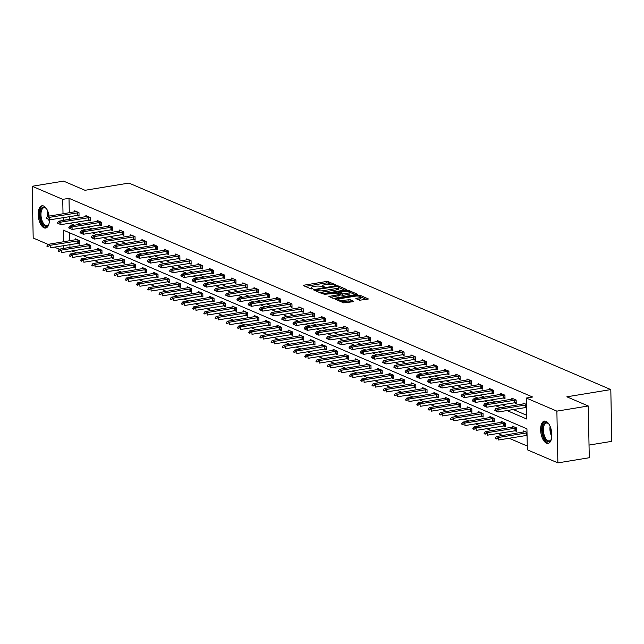 <?xml version="1.0" encoding="UTF-8"?>
<svg xmlns="http://www.w3.org/2000/svg" width="644" height="644" viewBox="0 0 644 644"><rect width="100%" height="100%" fill="white"/><g stroke="black" fill="none" stroke-linecap="round" stroke-linejoin="round"><path stroke-width="0.97" d="M335.315 285.195L335.685 284.841L328.19 281.629L326.25 281.525L304.065 285.171L303.541 285.678L311.036 288.89L312.887 288.729L311.793 288.19A4.548 1.159 -1.1 0 1 311.189 287.627A4.548 1.159 -1.1 0 1 313.475 286.572L315.327 286.266A4.548 1.159 -1.1 0 1 321.525 286.588L323.852 287.071L324.351 286.846L323.248 286.306A4.548 1.159 -1.1 0 1 322.652 285.743A4.548 1.159 -1.1 0 1 324.938 284.688L326.79 284.39A4.548 1.159 -1.1 0 1 332.988 284.704L335.315 285.195M546.45 443.144A11.286 5.369 80.7 0 1 540.727 431.464A11.286 5.369 80.7 0 1 544.413 421.104A11.286 5.369 80.7 0 1 546.032 421.329A11.286 5.369 80.7 0 1 551.755 433.01A11.286 5.369 80.7 0 1 548.068 443.378A11.286 5.369 80.7 0 1 546.45 443.144M49.443 219.733A11.286 5.369 80.7 0 1 45.66 228.048A11.286 5.369 80.7 0 1 44.042 227.823A11.286 5.369 80.7 0 1 38.318 216.143A11.286 5.369 80.7 0 1 42.005 205.782A11.286 5.369 80.7 0 1 43.623 206.008A11.286 5.369 80.7 0 1 49.153 216.126M359.594 300.241L368.473 298.985L359.964 295.242L358.024 295.145L335.13 299.114L343.638 302.857L353.089 301.722L353.62 301.223L350.054 299.693L344.395 300.209A3.8 0.974 -1.1 0 1 338.704 299.468A3.8 0.974 -1.1 0 1 340.62 298.591L355.222 296.192A3.8 0.974 -1.1 0 1 360.906 296.924A3.8 0.974 -1.1 0 1 358.998 297.81L355.85 298.534L359.594 300.241M76.886 239.496L48.018 244.374L33.19 238.014L32.2 186.269L63.587 181.117L85 190.294L128.953 183.073L610.81 389.588L566.857 396.809L588.27 405.986L556.883 411.138L557.873 462.883L527.339 449.802L526.937 428.815L63.329 230.125L63.555 241.822M32.2 186.269L62.742 199.358L63.015 213.848M506.949 410.542L526.744 419.027L526.341 398.048L532.62 397.018L69.013 198.328L62.742 199.358M526.341 398.048L556.883 411.138M345.82 289.913L346.351 289.414L338.028 285.847L336.088 285.743L313.193 289.719L321.702 293.455L323.642 293.559L345.82 289.913M349 290.549L357.509 294.284L334.606 298.261L332.666 298.156L328.923 296.457L338.631 294.654L339.155 294.147L336.796 293.133L324.004 294.38L347.06 290.444L349 290.549L349.016 291.643M589.027 445.076L611.8 441.341L610.81 389.588M69.013 198.328L69.294 212.818M69.367 216.609L69.649 219.403M76.064 222.156L80.862 224.209M87.278 226.962L92.068 229.014M98.484 231.76L103.282 233.812M109.697 236.565L114.487 238.618M120.903 241.371L125.701 243.424M132.117 246.177L136.906 248.23M143.322 250.975L148.12 253.036M154.536 255.781L159.326 257.833M165.741 260.587L170.531 262.639M176.955 265.392L181.745 267.445M188.161 270.198L192.95 272.251M199.366 274.996L204.164 277.057M210.58 279.802L215.37 281.855M221.786 284.608L226.583 286.661M232.999 289.414L237.789 291.466M244.205 294.211L249.003 296.272M255.418 299.017L260.208 301.07M266.624 303.823L271.422 305.876M277.838 308.629L282.627 310.682M289.043 313.435L293.841 315.488M300.257 318.233L305.047 320.293M311.463 323.038L316.252 325.091M322.676 327.844L327.466 329.897M333.882 332.65L338.672 334.703M345.087 337.456L349.885 339.509M356.301 342.254L361.091 344.315M367.507 347.06L372.304 349.112M378.72 351.866L383.51 353.918M389.926 356.671L394.724 358.724M401.14 361.469L405.929 363.53M412.345 366.275L417.143 368.328M423.559 371.081L428.349 373.134M434.764 375.887L439.562 377.939M445.978 380.693L450.768 382.745M457.184 385.49L461.973 387.551M468.397 390.296L473.187 392.349M479.603 395.102L484.393 397.155M490.809 399.908L495.606 401.961M502.022 404.714L506.812 406.767M513.228 409.512L526.671 415.275M77.143 215.329L79.051 216.151L78.987 212.649L74.672 210.805L74.696 211.932M88.357 220.135L90.257 220.956L90.192 217.455L85.877 215.611L85.902 216.738M99.562 224.941L101.47 225.754L101.398 222.261L97.091 220.417L97.115 221.536M110.768 229.747L112.676 230.56L112.611 227.066L108.297 225.215L108.321 226.342M121.982 234.553L123.89 235.366L123.817 231.872L119.51 230.021L119.534 231.148M133.187 239.351L135.095 240.172L135.031 236.67L130.716 234.827L130.74 235.954M144.401 244.157L146.309 244.978L146.236 241.476L141.93 239.632L141.946 240.759M155.607 248.962L157.514 249.775L157.45 246.282L153.135 244.43L153.159 245.557M166.82 253.768L168.728 254.581L168.656 251.088L164.349 249.236L164.365 250.363M178.026 258.566L179.934 259.387L179.869 255.893L175.554 254.042L175.579 255.169M189.239 263.372L191.147 264.193L191.075 260.691L186.768 258.848L186.784 259.975M200.445 268.178L202.353 268.991L202.288 265.497L197.974 263.654L197.998 264.781M211.659 272.984L213.558 273.797L213.494 270.303L209.187 268.451L209.203 269.578M222.864 277.789L224.772 278.602L224.708 275.109L220.393 273.257L220.417 274.384M234.078 282.587L235.978 283.408L235.913 279.907L231.599 278.063L231.623 279.19M245.284 287.393L247.191 288.214L247.119 284.712L242.812 282.869L242.836 283.996M256.489 292.199L258.397 293.012L258.333 289.518L254.018 287.675L254.042 288.794M267.703 297.005L269.611 297.818L269.538 294.324L265.231 292.473L265.256 293.6M278.908 301.803L280.816 302.624L280.752 299.13L276.437 297.278L276.461 298.405M290.122 306.608L292.03 307.43L291.957 303.928L287.651 302.084L287.667 303.211M301.328 311.414L303.235 312.235L303.171 308.734L298.856 306.89L298.88 308.017M312.541 316.22L314.449 317.033L314.377 313.539L310.07 311.688L310.086 312.815M323.747 321.026L325.655 321.839L325.59 318.345L321.276 316.494L321.3 317.621M334.961 325.824L336.868 326.645L336.796 323.151L332.489 321.3L332.505 322.427M346.166 330.63L348.074 331.451L348.01 327.949L343.695 326.106L343.719 327.233M357.38 335.435L359.28 336.249L359.215 332.755L354.908 330.911L354.925 332.03M368.585 340.241L370.493 341.054L370.429 337.561L366.114 335.709L366.138 336.836M379.799 345.047L381.699 345.86L381.634 342.367L377.32 340.515L377.344 341.642M391.005 349.845L392.912 350.666L392.84 347.164L388.533 345.321L388.557 346.448M402.21 354.651L404.118 355.472L404.054 351.97L399.739 350.127L399.763 351.254M413.424 359.457L415.332 360.27L415.259 356.776L410.953 354.925L410.977 356.052M424.629 364.263L426.537 365.076L426.473 361.582L422.158 359.73L422.182 360.857M435.843 369.06L437.751 369.881L437.679 366.388L433.372 364.536L433.388 365.663M447.049 373.866L448.957 374.687L448.892 371.186L444.577 369.342L444.601 370.469M458.262 378.672L460.17 379.493L460.098 375.991L455.791 374.148L455.807 375.275M469.468 383.478L471.376 384.291L471.311 380.797L466.997 378.946L467.021 380.073M480.682 388.284L482.589 389.097L482.517 385.603L478.21 383.752L478.226 384.879M491.887 393.082L493.795 393.903L493.731 390.409L489.416 388.557L489.44 389.684M503.101 397.887L505.001 398.708L504.936 395.207L500.63 393.363L500.646 394.49M514.306 402.693L516.214 403.506L516.15 400.013L511.835 398.169L511.859 399.288M525.52 407.499L526.534 407.934M523.065 404.094L523.041 402.967L526.47 404.44M71.927 250.894L76.716 252.947M83.132 255.7L87.93 257.753M94.346 260.506L99.136 262.559M105.552 265.304L110.349 267.365M116.765 270.11L121.555 272.162M127.971 274.916L132.761 276.968M139.176 279.721L143.974 281.774M150.39 284.527L155.18 286.58M161.596 289.325L166.393 291.386M172.809 294.131L177.599 296.184M184.015 298.937L188.813 300.99M195.229 303.743L200.018 305.795M206.434 308.548L211.232 310.601M217.648 313.346L222.438 315.399M228.853 318.152L233.651 320.205M240.067 322.958L244.857 325.011M251.273 327.764L256.062 329.817M262.486 332.562L267.276 334.622M273.692 337.367L278.482 339.42M284.898 342.173L289.695 344.226M296.111 346.979L300.901 349.032M307.317 351.785L312.115 353.838M318.53 356.583L323.32 358.644M329.736 361.389L334.534 363.441M340.95 366.195L345.739 368.247M352.155 371L356.953 373.053M363.369 375.806L368.159 377.859M374.575 380.604L379.372 382.657M385.788 385.41L390.578 387.463M396.994 390.216L401.784 392.268M408.207 395.022L412.997 397.074M419.413 399.819L424.203 401.88M430.619 404.625L435.416 406.678M441.832 409.431L446.622 411.484M453.038 414.237L457.836 416.29M464.252 419.043L469.041 421.096M475.457 423.841L480.255 425.901M486.671 428.646L491.461 430.699M497.876 433.452L502.674 435.505M509.09 438.258L527.267 446.051M69.681 232.846L69.834 240.792M69.906 244.583L69.963 247.417M77.683 243.303L79.59 244.124L79.518 240.623L75.211 238.779L75.227 239.906M88.888 248.109L90.796 248.93L90.732 245.428L86.417 243.585L86.441 244.712M100.102 252.915L102.01 253.728L101.937 250.234L97.63 248.383L97.647 249.51M111.307 257.721L113.215 258.534L113.151 255.04L108.836 253.189L108.86 254.316M122.521 262.519L124.421 263.34L124.356 259.846L120.05 257.994L120.066 259.121M133.727 267.324L135.634 268.146L135.57 264.644L131.255 262.8L131.279 263.927M144.94 272.13L146.84 272.951L146.776 269.45L142.469 267.606L142.485 268.733M156.146 276.936L158.054 277.749L157.989 274.255L153.675 272.404L153.699 273.531M167.36 281.742L169.259 282.555L169.195 279.061L164.88 277.21L164.904 278.337M178.565 286.54L180.473 287.361L180.4 283.859L176.094 282.016L176.118 283.143M189.771 291.346L191.679 292.167L191.614 288.665L187.299 286.822L187.323 287.949M200.984 296.151L202.892 296.964L202.82 293.471L198.513 291.627L198.529 292.746M212.19 300.957L214.098 301.77L214.033 298.277L209.719 296.425L209.743 297.552M223.404 305.763L225.311 306.576L225.239 303.083L220.932 301.231L220.948 302.358M234.609 310.561L236.517 311.382L236.453 307.88L232.138 306.037L232.162 307.164M245.823 315.367L247.731 316.188L247.658 312.686L243.352 310.843L243.368 311.97M257.028 320.173L258.936 320.986L258.872 317.492L254.557 315.641L254.581 316.768M268.242 324.978L270.142 325.792L270.078 322.298L265.771 320.446L265.787 321.573M279.448 329.776L281.356 330.597L281.291 327.104L276.976 325.252L277.001 326.379M290.661 334.582L292.561 335.403L292.497 331.902L288.19 330.058L288.206 331.185M301.867 339.388L303.775 340.201L303.71 336.707L299.396 334.864L299.42 335.991M313.081 344.194L314.98 345.007L314.916 341.513L310.601 339.662L310.625 340.789M324.286 349L326.194 349.813L326.122 346.319L321.815 344.468L321.839 345.595M335.492 353.798L337.4 354.619L337.335 351.117L333.02 349.273L333.045 350.4M346.705 358.603L348.613 359.424L348.541 355.923L344.234 354.079L344.25 355.206M357.911 363.409L359.819 364.222L359.755 360.729L355.44 358.885L355.464 360.004M369.125 368.215L371.033 369.028L370.96 365.534L366.653 363.683L366.669 364.81M380.33 373.013L382.238 373.834L382.174 370.34L377.859 368.489L377.883 369.616M391.544 377.819L393.452 378.64L393.379 375.138L389.073 373.295L389.089 374.422M402.75 382.625L404.657 383.446L404.593 379.944L400.278 378.1L400.302 379.227M413.963 387.43L415.863 388.243L415.799 384.75L411.492 382.898L411.508 384.025M425.169 392.236L427.077 393.049L427.012 389.556L422.697 387.704L422.722 388.831M436.382 397.034L438.282 397.855L438.218 394.361L433.903 392.51L433.927 393.637M447.588 401.84L449.496 402.661L449.431 399.159L445.117 397.316L445.141 398.443M458.802 406.646L460.702 407.459L460.637 403.965L456.322 402.122L456.346 403.241M470.007 411.452L471.915 412.265L471.843 408.771L467.536 406.919L467.56 408.046M481.213 416.257L483.121 417.071L483.056 413.577L478.742 411.725L478.766 412.852M492.427 421.055L494.334 421.876L494.262 418.375L489.955 416.531L489.971 417.658M503.632 425.861L505.54 426.682L505.476 423.18L501.161 421.337L501.185 422.464M514.846 430.667L516.754 431.48L516.681 427.986L512.374 426.135L512.391 427.262M526.051 435.473L527.074 435.908M523.604 432.068L523.58 430.941L527.001 432.406M588.27 405.986L589.268 457.731L557.873 462.883M88.091 244.301L59.232 249.18L54.434 247.119M63.627 245.614L63.684 248.447M63.088 217.64L63.37 220.433M69.794 223.186L74.583 225.239M80.999 227.992L85.789 230.045M92.205 232.79L97.003 234.851M103.418 237.596L108.208 239.649M114.624 242.402L119.422 244.454M125.838 247.207L130.627 249.26M137.043 252.005L141.841 254.066M148.257 256.811L153.047 258.864M159.462 261.617L164.26 263.67M170.676 266.423L175.466 268.476M181.882 271.229L186.68 273.281M193.095 276.026L197.885 278.087M204.301 280.832L209.091 282.885M215.507 285.638L220.304 287.691M226.72 290.444L231.51 292.497M237.926 295.25L242.724 297.303M249.139 300.048L253.929 302.1M260.345 304.853L265.143 306.906M271.559 309.659L276.348 311.712M282.764 314.465L287.562 316.518M293.978 319.263L298.768 321.324M305.184 324.069L309.981 326.122M316.397 328.875L321.187 330.927M327.603 333.681L332.401 335.733M338.816 338.486L343.606 340.539M350.022 343.284L354.812 345.345M361.228 348.09L366.025 350.143M372.441 352.896L377.231 354.949M383.647 357.702L388.445 359.755M394.861 362.508L399.65 364.56M406.066 367.305L410.864 369.358M417.28 372.111L422.07 374.164M428.485 376.917L433.283 378.97M439.699 381.723L444.489 383.776M450.905 386.521L455.702 388.582M462.118 391.327L466.908 393.379M473.324 396.132L478.122 398.185M484.538 400.938L489.327 402.991M495.743 405.744L500.533 407.797M69.415 219.306L63.144 220.337M331.161 284.286L328.215 283.03L326.275 282.925L305.2 286.387M315.761 290.484L315.037 290.605M344.717 290.098L338.704 287.522M337.078 286.459L316.252 289.591L315.745 289.816L316.904 290.38A4.548 1.159 -1.1 0 0 323.103 290.702L336.418 288.512A4.548 1.159 -1.1 0 0 338.704 287.457A4.548 1.159 -1.1 0 0 338.1 286.902L337.078 286.459M318.756 292.199A4.548 1.159 -1.1 0 0 323.127 292.094L323.103 290.702M338.704 287.457L338.728 288.858A4.548 1.159 -1.1 0 1 336.442 289.913L323.127 292.094M349.877 292.312L355.681 294.799M330.766 297.343L339.187 295.548M337.472 293.423L338.342 293.278M347.969 293.117A3.8 0.974 -1.1 0 0 349.877 292.239A3.8 0.974 -1.1 0 0 344.194 291.499L338.519 292.851L342.825 293.962L347.969 293.117L347.993 294.517A3.8 0.974 -1.1 0 0 349.909 293.632L349.877 292.239M347.993 294.517L342.849 295.363L339.348 294.59M360.906 296.924L360.938 298.325A3.8 0.974 -1.1 0 1 359.022 299.21L357.694 299.428M340.95 301.706A3.8 0.974 -1.1 0 0 344.419 301.601L344.395 300.209M351.986 301.907L348.146 300.99L344.419 301.601M338.712 299.718L336.973 300.007M366.653 299.5L360.914 297.037M46.948 245.919L48.034 246.805L46.948 245.919L48.018 244.374L50.176 245.3L79.502 240.623M48.026 246.378L50.176 245.3L50.224 247.811L79.566 243.134M48.034 246.805L46.956 246.338M46.408 217.946L47.495 218.831L46.408 217.946L47.479 216.4L76.346 211.522M78.962 212.649L49.636 217.326L49.685 219.837L46.416 218.364M79.035 215.16L49.685 219.837L47.495 218.831M47.479 216.4L49.636 217.326L47.487 218.413M49.041 223.524A9.765 4.653 80.7 0 1 48.654 224.442A9.765 4.653 80.7 0 1 40.733 219.668A9.765 4.653 80.7 0 1 40.902 209.308A9.765 4.653 80.7 0 1 45.99 208.237A9.765 4.653 80.7 0 1 46.658 208.986M46.263 208.519A9.04 4.307 -99.3 0 0 44.001 207.722A9.04 4.307 -99.3 0 0 41.659 219.354A9.04 4.307 -99.3 0 0 46.931 225.569A9.04 4.307 -99.3 0 0 48.823 224.088M42.705 205.758A11.214 5.337 -99.3 0 0 40.121 220.103A11.214 5.337 -99.3 0 0 46.328 227.847M551.449 438.854A9.765 4.653 80.7 0 1 551.063 439.772A9.765 4.653 80.7 0 1 547.424 441.518A9.765 4.653 80.7 0 1 542.393 429.991A9.765 4.653 80.7 0 1 547.062 422.633A9.765 4.653 80.7 0 1 548.398 423.559A9.765 4.653 80.7 0 1 549.066 424.307M548.672 423.849A9.04 4.307 -99.3 0 0 547.706 423.229A9.04 4.307 -99.3 0 0 546.41 423.044A9.04 4.307 -99.3 0 0 543.456 431.351A9.04 4.307 -99.3 0 0 548.044 440.713A9.04 4.307 -99.3 0 0 549.34 440.89A9.04 4.307 -99.3 0 0 551.232 439.409M545.106 421.079A11.214 5.337 -99.3 0 0 541.805 431.641A11.214 5.337 -99.3 0 0 547.456 442.911A11.214 5.337 -99.3 0 0 548.736 443.169M58.153 250.725L59.24 251.603L58.153 250.725L59.232 249.18L61.381 250.097L90.715 245.42M59.232 251.184L61.381 250.097L61.43 252.617L90.78 247.94M59.24 251.603L58.161 251.144M99.305 249.107L70.438 253.978L72.595 254.903L101.921 250.226M70.446 255.99L69.367 255.531L70.454 256.409L72.595 254.903L72.643 257.423L101.985 252.746M70.454 256.409L69.375 255.95M70.438 253.978L69.367 255.531M57.622 222.752L58.701 223.629L57.622 222.752L58.693 221.206L87.552 216.328M90.176 217.447L60.85 222.124L60.898 224.643L57.63 223.17M90.24 219.966L60.898 224.643L58.701 223.629M58.693 221.206L60.85 222.124L58.693 223.21M68.828 227.557L69.914 228.435L68.828 227.557L69.898 226.004L98.765 221.133M101.382 222.252L72.056 226.929L72.104 229.449L68.836 227.976M101.446 224.772L72.104 229.449L69.914 228.435M69.898 226.004L72.056 226.929L69.906 228.016M110.51 253.905L81.651 258.783L83.8 259.709L113.135 255.032M81.651 260.796L80.572 260.329L81.659 261.214L83.8 259.709L83.849 262.229L113.199 257.544M81.659 261.214L80.581 260.756M81.651 258.783L80.572 260.329M121.724 258.711L92.857 263.589L95.014 264.515L124.34 259.838M92.865 265.602L91.786 265.135L92.873 266.02L95.014 264.515L95.062 267.027L124.405 262.349M92.873 266.02L91.794 265.553M92.857 263.589L91.786 265.135M132.93 263.517L104.062 268.395L106.22 269.313L135.546 264.636M104.07 270.399L102.992 269.941L104.078 270.826L106.22 269.313L106.268 271.832L135.618 267.155M104.078 270.826L103 270.359M104.062 268.395L102.992 269.941M80.041 232.355L81.12 233.241L80.041 232.355L81.112 230.81L109.971 225.931M112.595 227.058L83.269 231.735L83.318 234.255L80.049 232.782M112.66 229.578L83.318 234.255L81.12 233.241M81.112 230.81L83.269 231.735L81.112 232.822M91.247 237.161L92.334 238.047L91.247 237.161L92.317 235.615L121.185 230.737M123.801 231.864L94.475 236.541L94.523 239.053L91.255 237.58M123.865 234.376L94.523 239.053L92.334 238.047M92.317 235.615L94.475 236.541L92.325 237.628M102.452 241.967L103.539 242.852L102.452 241.967L103.531 240.421L132.39 235.543M135.015 236.67L105.688 241.347L105.737 243.859L102.46 242.386M135.079 239.182L105.737 243.859L103.539 242.852M103.531 240.421L105.688 241.347L103.531 242.426M144.135 268.323L115.276 273.201L117.433 274.119L146.76 269.442M115.284 275.205L114.205 274.747L115.292 275.624L117.433 274.119L117.482 276.638L146.824 271.961M115.292 275.624L114.213 275.165M115.276 273.201L114.205 274.747M113.666 246.773L114.753 247.65L113.666 246.773L114.737 245.227L143.604 240.349M146.22 241.468L116.894 246.145L116.942 248.665L113.674 247.191M146.285 243.987L116.942 248.665L114.753 247.65M114.737 245.227L116.894 246.145L114.745 247.232M155.349 273.128L126.482 277.999L128.639 278.924L157.965 274.247M126.49 280.011L125.411 279.552L126.498 280.43L128.639 278.924L128.687 281.444L158.038 276.767M126.498 280.43L125.419 279.971M126.482 277.999L125.411 279.552M124.872 251.579L125.958 252.456L124.872 251.579L125.95 250.025L154.81 245.155M157.434 246.274L128.1 250.951L128.148 253.47L124.88 251.997M157.498 248.793L128.148 253.47L125.958 252.456M125.95 250.025L128.1 250.951L125.95 252.037M166.555 277.926L137.695 282.805L139.853 283.73L169.179 279.053M137.695 284.817L136.625 284.35L137.703 285.236L139.853 283.73L139.901 286.25L169.243 281.565M137.703 285.236L136.633 284.769M137.695 282.805L136.625 284.35M136.085 256.376L137.172 257.262L136.085 256.376L137.156 254.831L166.023 249.953M168.639 251.079L139.313 255.757L139.362 258.276L136.093 256.803M168.704 253.591L139.362 258.276L137.172 257.262M137.156 254.831L139.313 255.757L137.164 256.843M177.768 282.732L148.901 287.61L151.058 288.536L180.384 283.859M148.909 289.623L147.83 289.156L148.917 290.042L151.058 288.536L151.107 291.048L180.449 286.371M148.917 290.042L147.838 289.575M148.901 287.61L147.83 289.156M147.291 261.182L148.378 262.068L147.291 261.182L148.37 259.637L177.229 254.758M179.853 255.885L150.519 260.562L150.567 263.074L147.299 261.601M179.918 258.397L150.567 263.074L148.378 262.068M148.37 259.637L150.519 260.562L148.37 261.649M188.974 287.538L160.115 292.416L162.272 293.334L191.598 288.657M160.115 294.421L159.036 293.962L160.123 294.839L162.272 293.334L162.32 295.854L191.662 291.177M160.123 294.839L159.044 294.38M160.115 292.416L159.036 293.962M158.505 265.988L159.591 266.866L158.505 265.988L159.575 264.442L188.442 259.564M191.059 260.683L161.733 265.36L161.781 267.88L158.513 266.407M191.123 263.203L161.781 267.88L159.591 266.866M159.575 264.442L161.733 265.36L159.583 266.447M200.187 292.344L171.32 297.214L173.478 298.14L202.804 293.463M171.328 299.227L170.249 298.768L171.336 299.645L173.478 298.14L173.526 300.659L202.868 295.982M171.336 299.645L170.258 299.186M171.32 297.214L170.249 298.768M169.71 270.794L170.797 271.671L169.71 270.794L170.789 269.24L199.648 264.37M202.272 265.489L172.938 270.166L172.986 272.686L169.718 271.213M202.337 268.009L172.986 272.686L170.797 271.671M170.789 269.24L172.938 270.166L170.789 271.253M211.393 297.142L182.534 302.02L184.691 302.946L214.017 298.269M182.534 304.032L181.455 303.574L182.542 304.451L184.691 302.946L184.739 305.465L214.082 300.788M182.542 304.451L181.463 303.992M182.534 302.02L181.455 303.574M180.924 275.6L182.011 276.477L180.924 275.6L181.994 274.046L210.854 269.168M213.478 270.295L184.152 274.972L184.2 277.492L180.932 276.018M213.542 272.815L184.2 277.492L182.011 276.477M181.994 274.046L184.152 274.972L182.002 276.059M222.607 301.947L193.739 306.826L195.897 307.752L225.223 303.074M193.747 308.838L192.669 308.371L193.755 309.257L195.897 307.752L195.945 310.271L225.287 305.586M193.755 309.257L192.677 308.79M193.739 306.826L192.669 308.371M192.129 280.398L193.216 281.283L192.129 280.398L193.2 278.852L222.067 273.974M224.684 275.101L195.357 279.778L195.406 282.297L192.137 280.816M224.756 277.612L195.406 282.297L193.216 281.283M193.2 278.852L195.357 279.778L193.208 280.865M233.812 306.753L204.953 311.632L207.102 312.557L236.437 307.88M204.953 313.636L203.874 313.177L204.961 314.063L207.102 312.557L207.151 315.069L236.501 310.392M204.961 314.063L203.882 313.596M204.953 311.632L203.874 313.177M203.343 285.203L204.422 286.089L203.343 285.203L204.414 283.658L233.273 278.78M235.897 279.907L206.571 284.584L206.619 287.095L203.351 285.622M235.962 282.418L206.619 287.095L204.422 286.089M204.414 283.658L206.571 284.584L204.414 285.67M245.026 311.559L216.159 316.437L218.316 317.355L247.642 312.678M216.167 318.442L215.088 317.983L216.175 318.861L218.316 317.355L218.364 319.875L247.707 315.198M216.175 318.861L215.096 318.402M216.159 316.437L215.088 317.983M214.549 290.009L215.635 290.887L214.549 290.009L215.619 288.464L244.487 283.585M247.103 284.704L217.777 289.381L217.825 291.901L214.557 290.428M247.167 287.224L217.825 291.901L215.635 290.887M215.619 288.464L217.777 289.381L215.627 290.468M256.232 316.365L227.372 321.235L229.522 322.161L258.856 317.484M227.372 323.248L226.294 322.789L227.38 323.666L229.522 322.161L229.57 324.681L258.92 320.004M227.38 323.666L226.302 323.208M227.372 321.235L226.294 322.789M225.762 294.815L226.841 295.693L225.762 294.815L226.833 293.262L255.692 288.391M258.316 289.51L228.99 294.187L229.039 296.707L225.77 295.234M258.381 292.03L229.039 296.707L226.841 295.693M226.833 293.262L228.99 294.187L226.833 295.274M267.445 321.163L238.578 326.041L240.735 326.967L270.061 322.29M238.586 328.054L237.507 327.587L238.594 328.472L240.735 326.967L240.784 329.487L270.126 324.801M238.594 328.472L237.515 328.013M238.578 326.041L237.507 327.587M236.968 299.613L238.055 300.498L236.968 299.613L238.038 298.067L266.906 293.189M269.522 294.316L240.196 298.993L240.244 301.513L236.976 300.04M269.586 296.836L240.244 301.513L238.055 300.498M238.038 298.067L240.196 298.993L238.047 300.08M278.651 325.969L249.783 330.847L251.941 331.773L281.267 327.096M249.792 332.859L248.713 332.393L249.8 333.278L251.941 331.773L251.989 334.284L281.339 329.607M249.8 333.278L248.721 332.811M249.783 330.847L248.713 332.393M248.173 304.419L249.26 305.304L248.173 304.419L249.252 302.873L278.111 297.995M280.736 299.122L251.41 303.799L251.458 306.311L248.182 304.837M280.8 301.634L251.458 306.311L249.26 305.304M249.252 302.873L251.41 303.799L249.252 304.886M289.856 330.774L260.997 335.653L263.154 336.571L292.481 331.893M261.005 337.657L259.926 337.198L261.013 338.076L263.154 336.571L263.203 339.09L292.545 334.413M261.013 338.076L259.935 337.617M260.997 335.653L259.926 337.198M259.387 309.225L260.474 310.11L259.387 309.225L260.458 307.679L289.325 302.801M291.941 303.92L262.615 308.605L262.663 311.116L259.395 309.643M292.006 306.439L262.663 311.116L260.474 310.11M260.458 307.679L262.615 308.605L260.466 309.684M301.07 335.58L272.203 340.451L274.36 341.376L303.686 336.699M272.211 342.463L271.132 342.004L272.219 342.882L274.36 341.376L274.408 343.896L303.759 339.219M272.219 342.882L271.14 342.423M272.203 340.451L271.132 342.004M270.593 314.031L271.679 314.908L270.593 314.031L271.671 312.485L300.531 307.607M303.155 308.726L273.821 313.403L273.869 315.922L270.601 314.449M303.219 311.245L273.869 315.922L271.679 314.908M271.671 312.485L273.821 313.403L271.671 314.489M312.276 340.378L283.416 345.256L285.574 346.182L314.9 341.505M283.416 347.269L282.346 346.81L283.424 347.688L285.574 346.182L285.622 348.702L314.964 344.025M283.424 347.688L282.354 347.229M283.416 345.256L282.346 346.81M281.806 318.836L282.893 319.714L281.806 318.836L282.877 317.283L311.744 312.412M314.361 313.531L285.034 318.208L285.083 320.728L281.814 319.255M314.425 316.051L285.083 320.728L282.893 319.714M282.877 317.283L285.034 318.208L282.885 319.295M323.489 345.184L294.622 350.062L296.779 350.988L326.106 346.311M294.63 352.075L293.551 351.608L294.638 352.493L296.779 350.988L296.828 353.508L326.17 348.823M294.638 352.493L293.559 352.027M294.622 350.062L293.551 351.608M293.012 323.634L294.099 324.52L293.012 323.634L294.091 322.089L322.95 317.21M325.574 318.337L296.24 323.014L296.288 325.534L293.02 324.061M325.639 320.849L296.288 325.534L294.099 324.52M294.091 322.089L296.24 323.014L294.091 324.101M334.695 349.99L305.836 354.868L307.993 355.794L337.319 351.117M305.836 356.881L304.757 356.414L305.844 357.299L307.993 355.794L308.041 358.306L337.384 353.628M305.844 357.299L304.765 356.832M305.836 354.868L304.757 356.414M304.226 328.44L305.312 329.326L304.226 328.44L305.296 326.894L334.164 322.016M336.78 323.143L307.454 327.82L307.502 330.332L304.234 328.859M336.844 325.655L307.502 330.332L305.312 329.326M305.296 326.894L307.454 327.82L305.304 328.907M345.909 354.796L317.041 359.674L319.199 360.592L348.525 355.915M317.049 361.678L315.971 361.22L317.057 362.097L319.199 360.592L319.247 363.111L348.589 358.434M317.057 362.097L315.979 361.638M317.041 359.674L315.971 361.22M315.431 333.246L316.518 334.123L315.431 333.246L316.51 331.7L345.369 326.822M347.993 327.941L318.659 332.618L318.708 335.138L315.439 333.664M348.058 330.461L318.708 335.138L316.518 334.123M316.51 331.7L318.659 332.618L316.51 333.705M357.114 359.602L328.255 364.472L330.412 365.398L359.738 360.721M328.255 366.484L327.176 366.025L328.263 366.903L330.412 365.398L330.461 367.917L359.803 363.24M328.263 366.903L327.184 366.444M328.255 364.472L327.176 366.025M326.645 338.052L327.732 338.929L326.645 338.052L327.716 336.498L356.575 331.628M359.199 332.747L329.873 337.424L329.921 339.943L326.653 338.47M359.263 335.266L329.921 339.943L327.732 338.929M327.716 336.498L329.873 337.424L327.724 338.511M368.328 364.399L339.46 369.278L341.618 370.203L370.944 365.526M339.469 371.29L338.39 370.823L339.477 371.709L341.618 370.203L341.666 372.723L371.008 368.046M339.477 371.709L338.398 371.25M339.46 369.278L338.39 370.823M337.85 342.858L338.937 343.735L337.85 342.858L338.921 341.304L367.788 336.426M370.405 337.553L341.079 342.23L341.127 344.749L337.858 343.276M370.477 340.072L341.127 344.749L338.937 343.735M338.921 341.304L341.079 342.23L338.929 343.316M379.533 369.205L350.674 374.084L352.823 375.009L382.158 370.332M350.674 376.096L349.595 375.629L350.682 376.515L352.823 375.009L352.872 377.521L382.222 372.844M350.682 376.515L349.603 376.048M350.674 374.084L349.595 375.629M349.064 347.655L350.143 348.541L349.064 347.655L350.135 346.11L378.994 341.231M381.618 342.358L352.292 347.036L352.34 349.555L349.072 348.074M381.683 344.87L352.34 349.555L350.143 348.541M350.135 346.11L352.292 347.036L350.135 348.122M390.747 374.011L361.88 378.889L364.037 379.815L393.363 375.13M361.888 380.894L360.809 380.435L361.896 381.32L364.037 379.815L364.085 382.327L393.428 377.65M361.896 381.32L360.817 380.854M361.88 378.889L360.809 380.435M360.27 352.461L361.356 353.347L360.27 352.461L361.34 350.916L390.208 346.037M392.824 347.164L363.498 351.841L363.546 354.353L360.278 352.88M392.888 349.676L363.546 354.353L361.356 353.347M361.34 350.916L363.498 351.841L361.348 352.92M401.953 378.817L373.093 383.695L375.243 384.613L404.577 379.936M373.093 385.7L372.015 385.241L373.101 386.118L375.243 384.613L375.291 387.133L404.641 382.456M373.101 386.118L372.023 385.659M373.093 383.695L372.015 385.241M371.483 357.267L372.562 358.144L371.483 357.267L372.554 355.721L401.413 350.843M404.038 351.962L374.711 356.639L374.76 359.159L371.491 357.686M404.102 354.482L374.76 359.159L372.562 358.144M372.554 355.721L374.711 356.639L372.554 357.726M413.166 383.623L384.299 388.493L386.456 389.419L415.783 384.742M384.307 390.506L383.228 390.047L384.315 390.924L386.456 389.419L386.505 391.938L415.847 387.261M384.315 390.924L383.236 390.465M384.299 388.493L383.228 390.047M382.689 362.073L383.776 362.95L382.689 362.073L383.76 360.519L412.627 355.649M415.243 356.768L385.917 361.445L385.965 363.965L382.697 362.492M415.308 359.288L385.965 363.965L383.776 362.95M383.76 360.519L385.917 361.445L383.768 362.532M424.372 388.421L395.505 393.299L397.662 394.225L426.988 389.548M395.513 395.311L394.434 394.844L395.521 395.73L397.662 394.225L397.71 396.744L427.061 392.059M395.521 395.73L394.442 395.271M395.505 393.299L394.434 394.844M393.895 366.871L394.981 367.756L393.895 366.871L394.973 365.325L423.833 360.447M426.457 361.574L397.131 366.251L397.179 368.771L393.903 367.297M426.521 364.085L397.179 368.771L394.981 367.756M394.973 365.325L397.131 366.251L394.973 367.338M435.577 393.226L406.718 398.105L408.876 399.03L438.202 394.353M406.726 400.117L405.648 399.65L406.734 400.536L408.876 399.03L408.924 401.542L438.266 396.865M406.734 400.536L405.656 400.069M406.718 398.105L405.648 399.65M405.108 371.677L406.195 372.562L405.108 371.677L406.179 370.131L435.046 365.253M437.662 366.38L408.336 371.057L408.385 373.568L405.116 372.095M437.727 368.891L408.385 373.568L406.195 372.562M406.179 370.131L408.336 371.057L406.187 372.143M446.791 398.032L417.924 402.911L420.081 403.828L449.407 399.151M417.932 404.915L416.853 404.456L417.94 405.334L420.081 403.828L420.13 406.348L449.48 401.671M417.94 405.334L416.861 404.875M417.924 402.911L416.853 404.456M416.314 376.482L417.401 377.368L416.314 376.482L417.393 374.937L446.252 370.059M448.876 371.177L419.542 375.855L419.59 378.374L416.322 376.901M448.94 373.697L419.59 378.374L417.401 377.368M417.393 374.937L419.542 375.855L417.393 376.941M457.997 402.838L429.137 407.708L431.295 408.634L460.621 403.957M429.137 409.721L428.067 409.262L429.146 410.139L431.295 408.634L431.343 411.154L460.685 406.477M429.146 410.139L428.075 409.681M429.137 407.708L428.067 409.262M427.527 381.288L428.614 382.166L427.527 381.288L428.598 379.743L457.465 374.864M460.082 375.983L430.756 380.66L430.804 383.18L427.536 381.707M460.146 378.503L430.804 383.18L428.614 382.166M428.598 379.743L430.756 380.66L428.606 381.747M469.21 407.636L440.343 412.514L442.5 413.44L471.827 408.763M440.351 414.527L439.272 414.068L440.359 414.945L442.5 413.44L442.549 415.96L471.891 411.283M440.359 414.945L439.28 414.486M440.343 412.514L439.272 414.068M438.733 386.094L439.82 386.972L438.733 386.094L439.812 384.54L468.671 379.67M471.295 380.789L441.961 385.466L442.009 387.986L438.741 386.513M471.36 383.309L442.009 387.986L439.82 386.972M439.812 384.54L441.961 385.466L439.812 386.553M480.416 412.442L451.557 417.32L453.714 418.246L483.04 413.569M451.557 419.333L450.478 418.866L451.565 419.751L453.714 418.246L453.762 420.765L483.105 416.08M451.565 419.751L450.486 419.284M451.557 417.32L450.478 418.866M449.947 390.892L451.033 391.777L449.947 390.892L451.017 389.346L479.885 384.468M482.501 385.595L453.175 390.272L453.223 392.792L449.955 391.319M482.565 388.107L453.223 392.792L451.033 391.777M451.017 389.346L453.175 390.272L451.025 391.359M491.63 417.248L462.762 422.126L464.92 423.052L494.246 418.375M462.77 424.13L461.692 423.671L462.778 424.557L464.92 423.052L464.968 425.563L494.31 420.886M462.778 424.557L461.7 424.09M462.762 422.126L461.692 423.671M461.152 395.698L462.239 396.583L461.152 395.698L462.231 394.152L491.09 389.274M493.715 390.401L464.38 395.078L464.429 397.589L461.16 396.116M493.779 392.912L464.429 397.589L462.239 396.583M462.231 394.152L464.38 395.078L462.231 396.165M502.835 422.053L473.976 426.932L476.125 427.849L505.459 423.172M473.976 428.936L472.897 428.477L473.984 429.355L476.125 427.849L476.182 430.369L505.524 425.692M473.984 429.355L472.905 428.896M473.976 426.932L472.897 428.477M472.366 400.504L473.453 401.381L472.366 400.504L473.437 398.958L502.296 394.08M504.92 395.199L475.594 399.876L475.642 402.395L472.374 400.922M504.985 397.718L475.642 402.395L473.453 401.381M473.437 398.958L475.594 399.876L473.445 400.962M514.049 426.859L485.182 431.73L487.339 432.655L516.665 427.978M485.19 433.742L484.111 433.283L485.198 434.161L487.339 432.655L487.387 435.175L516.73 430.498M485.198 434.161L484.119 433.702M485.182 431.73L484.111 433.283M483.572 405.309L484.658 406.187L483.572 405.309L484.642 403.756L513.51 398.886M516.126 400.005L486.8 404.682L486.848 407.201L483.58 405.728M516.198 402.524L486.848 407.201L484.658 406.187M484.642 403.756L486.8 404.682L484.65 405.768M525.254 431.657L496.395 436.535L498.545 437.461L527.009 432.849M496.395 438.548L495.317 438.081L496.403 438.966L498.545 437.461L498.593 439.981L527.058 435.36M496.403 438.966L495.325 438.508M496.395 436.535L495.317 438.081M494.785 410.115L495.864 410.993L494.785 410.115L495.856 408.562L524.715 403.683M526.478 404.875L498.013 409.487L498.062 412.007L494.793 410.534M526.526 407.394L498.062 412.007L495.864 410.993M495.856 408.562L498.013 409.487L495.856 410.574M323.264 287.119L323.248 286.306M311.809 289.003L311.793 288.19M304.081 285.904L304.065 285.171M326.275 282.925L326.25 281.525M328.215 283.03L328.19 281.629M313.918 290.122L313.91 289.389M336.104 286.355L336.088 285.743M338.052 286.878L338.028 285.847M315.898 290.975L315.882 289.937M316.92 291.41L316.904 290.38M336.442 289.913L336.418 288.512M329.648 296.868L329.631 296.127M338.655 296.047L338.631 294.654M324.512 294.59L324.504 294.147M347.076 291.354L347.06 290.444M338.543 293.881L338.519 292.851M340.909 295.258L340.885 293.865M342.849 295.363L342.825 293.962M356.575 298.945L356.559 298.204M359.022 299.21L358.998 297.81M348.146 300.99L348.122 299.597M350.086 301.094L350.054 299.693M335.854 299.524L335.838 298.784M358.04 296.039L358.024 295.145M359.98 296.312L359.964 295.242M78.262 243.231L78.214 240.711M77.844 243.279L77.795 240.759M77.264 212.786L77.312 215.305M77.674 212.737L77.723 215.257M49.379 221.286A9.04 4.307 80.7 0 1 48.541 219.346M47.777 216.352A9.04 4.307 80.7 0 1 47.696 210.999M48.3 212.609A8.75 4.162 -99.3 0 0 48.533 216.223M551.787 436.608A9.04 4.307 80.7 0 1 550.097 426.32M550.709 427.93A8.75 4.162 -99.3 0 0 551.852 434.893M89.468 248.037L89.419 245.517M89.057 248.085L89.009 245.565M100.681 252.842L100.633 250.323M100.263 252.883L100.214 250.371M88.47 217.592L88.518 220.111M88.888 217.543L88.936 220.063M99.683 222.397L99.731 224.917M100.094 222.349L100.142 224.869M111.887 257.64L111.839 255.129M111.476 257.689L111.428 255.177M123.101 262.446L123.052 259.926M122.682 262.494L122.634 259.975M134.306 267.252L134.258 264.732M133.896 267.3L133.847 264.781M110.889 227.203L110.937 229.715M111.307 227.155L111.356 229.667M122.102 232.001L122.151 234.521M122.513 231.953L122.561 234.472M133.308 236.807L133.356 239.327M133.727 236.759L133.775 239.278M145.52 272.058L145.472 269.538M145.101 272.106L145.053 269.586M144.522 241.613L144.57 244.132M144.932 241.564L144.981 244.084M156.725 276.856L156.677 274.344M156.315 276.904L156.267 274.392M155.727 246.419L155.776 248.93M156.138 246.37L156.186 248.89M167.939 281.661L167.891 279.142M167.52 281.71L167.472 279.19M166.933 251.224L166.981 253.736M167.351 251.176L167.4 253.688M179.145 286.467L179.096 283.948M178.734 286.516L178.686 283.996M178.147 256.022L178.195 258.542M178.557 255.974L178.605 258.494M190.358 291.273L190.31 288.754M189.94 291.321L189.891 288.802M189.352 260.828L189.4 263.348M189.771 260.78L189.819 263.299M201.564 296.079L201.516 293.559M201.153 296.127L201.105 293.608M200.566 265.634L200.614 268.154M200.976 265.586L201.025 268.105M212.77 300.877L212.721 298.365M212.359 300.925L212.311 298.413M211.771 270.44L211.82 272.951M212.19 270.391L212.238 272.903M223.983 305.683L223.935 303.163M223.565 305.731L223.516 303.211M222.985 275.238L223.033 277.757M223.396 275.189L223.444 277.709M235.189 310.488L235.141 307.969M234.778 310.537L234.73 308.017M234.191 280.043L234.239 282.563M234.609 279.995L234.658 282.515M246.402 315.294L246.354 312.775M245.984 315.343L245.936 312.823M245.404 284.849L245.453 287.369M245.815 284.801L245.863 287.321M257.608 320.1L257.56 317.581M257.197 320.14L257.149 317.629M256.61 289.655L256.658 292.175M257.028 289.607L257.077 292.126M268.822 324.898L268.773 322.386M268.403 324.946L268.355 322.435M267.824 294.461L267.872 296.973M268.234 294.413L268.282 296.924M280.027 329.704L279.979 327.184M279.617 329.752L279.568 327.233M279.029 299.259L279.077 301.778M279.448 299.21L279.496 301.73M291.241 334.51L291.193 331.99M290.822 334.558L290.774 332.038M290.243 304.065L290.291 306.584M290.653 304.016L290.702 306.536M302.447 339.316L302.398 336.796M302.036 339.364L301.988 336.844M301.448 308.87L301.497 311.39M301.859 308.822L301.907 311.342M313.66 344.113L313.612 341.602M313.242 344.162L313.193 341.65M312.654 313.676L312.702 316.188M313.073 313.628L313.121 316.14M324.866 348.919L324.817 346.4M324.455 348.968L324.407 346.448M323.868 318.474L323.916 320.994M324.278 318.434L324.326 320.945M336.079 353.725L336.031 351.205M335.661 353.773L335.613 351.254M335.073 323.28L335.122 325.8M335.492 323.232L335.54 325.751M347.285 358.531L347.237 356.011M346.875 358.579L346.826 356.06M346.287 328.086L346.335 330.605M346.697 328.038L346.746 330.557M358.491 363.337L358.442 360.817M358.08 363.385L358.032 360.865M357.492 332.892L357.541 335.411M357.911 332.843L357.959 335.363M369.704 368.135L369.656 365.623M369.286 368.183L369.237 365.671M368.706 337.698L368.754 340.209M369.117 337.649L369.165 340.161M380.91 372.94L380.862 370.421M380.499 372.989L380.451 370.469M379.912 342.495L379.96 345.015M380.33 342.447L380.379 344.967M392.124 377.746L392.075 375.227M391.705 377.795L391.657 375.275M391.125 347.301L391.174 349.821M391.536 347.253L391.584 349.773M403.329 382.552L403.281 380.032M402.919 382.6L402.87 380.081M402.331 352.107L402.379 354.627M402.75 352.059L402.798 354.578M414.543 387.35L414.495 384.838M414.124 387.398L414.076 384.887M413.545 356.913L413.593 359.433M413.955 356.865L414.003 359.384M425.748 392.156L425.7 389.644M425.338 392.204L425.29 389.684M424.75 361.719L424.799 364.23M425.169 361.67L425.217 364.182M436.962 396.962L436.914 394.442M436.543 397.01L436.495 394.49M435.964 366.517L436.012 369.036M436.374 366.468L436.423 368.988M448.168 401.767L448.119 399.248M447.757 401.816L447.709 399.296M447.169 371.322L447.218 373.842M447.58 371.274L447.628 373.794M459.381 406.573L459.333 404.054M458.963 406.622L458.914 404.102M458.375 376.128L458.423 378.648M458.794 376.08L458.842 378.6M470.587 411.371L470.539 408.86M470.176 411.419L470.128 408.908M469.589 380.934L469.637 383.446M469.999 380.886L470.048 383.397M481.801 416.177L481.752 413.657M481.382 416.225L481.334 413.706M480.794 385.732L480.843 388.252M481.213 385.692L481.261 388.203M493.006 420.983L492.958 418.463M492.596 421.031L492.547 418.511M492.008 390.538L492.056 393.057M492.419 390.489L492.467 393.009M504.212 425.789L504.163 423.269M503.801 425.837L503.753 423.317M503.214 395.344L503.262 397.863M503.632 395.295L503.68 397.815M515.425 430.594L515.377 428.075M515.007 430.643L514.959 428.123M514.427 400.149L514.476 402.669M514.838 400.101L514.886 402.621M526.631 435.392L526.583 432.881M526.22 435.441L526.172 432.929M525.633 404.955L525.681 407.467M526.051 404.907L526.1 407.419M322.676 287.063L322.652 285.743M311.213 288.939L311.189 287.627M315.769 290.919L315.745 289.816M339.372 295.717L339.348 294.324M338.358 293.801L338.333 292.674M338.728 300.756L338.704 299.468"/></g></svg>
